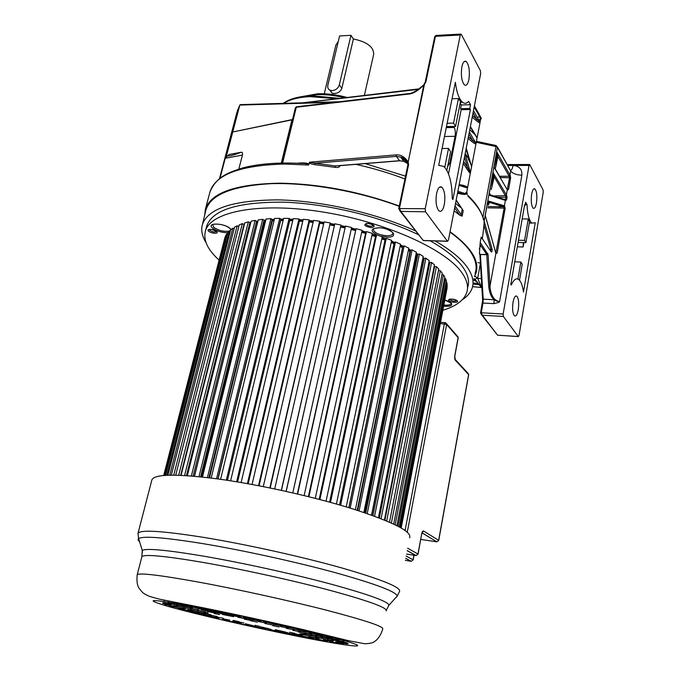 <?xml version="1.0" encoding="UTF-8"?>
<svg xmlns="http://www.w3.org/2000/svg" width="680" height="680" viewBox="0 0 680 680"><rect width="100%" height="100%" fill="white"/><g stroke="black" fill="none" stroke-linecap="round" stroke-linejoin="round"><path stroke-width="1.02" d="M257.389 622.166L250.461 620.662L257.389 622.166M244.367 618.783L253.096 620.883L244.281 619.149M237.992 616.947L246.798 619.004L237.915 617.262M232.492 614.729L232.288 615.587L222.445 612.663L232.483 614.729L241.23 617.338L232.288 615.587M222.555 612.196L222.657 611.77M219.062 618.868L211.174 616.99L219.062 618.86M205.589 615.638L212.781 617.066L205.649 615.391M195.254 613.079L206.898 615.383L195.33 612.756M185.147 610.47L199.954 613.394L185.215 610.198M177.922 608.506L193.902 611.66L177.998 608.217M162.851 602.777L166.991 603.967L162.851 602.777M170.17 604.877L162.665 603.398L170.17 604.877M176.724 606.747L164.713 604.384L176.724 606.747M184.169 608.88L169.124 605.914L184.169 608.88M214.191 613.53L219.555 614.584L214.191 613.53M207.969 613.275L203.983 612.119L208.054 612.918M279.293 626.943L272.731 625.651L279.293 626.943M233.308 620.611L239.283 621.8L233.359 620.398M302.753 634.015L306.111 635.035L299.778 633.777L302.753 634.015M254.855 625.404L259.973 626.424L254.873 625.319M294.703 633.31L289.433 632.264L294.703 633.31M163.693 602.701L169.294 603.798L163.693 602.701M232.806 622.056L224.825 620.211L232.806 622.038M274.091 623.781L263.287 621.358L274.091 623.781M239.394 623.552L248.667 625.617L239.394 623.552M177.769 605.14L170.451 603.704L177.769 605.14M256.589 627.36L252.28 626.11L259.879 627.623L265.854 629.357L256.675 626.986M275.043 631.303L267.869 629.212L275.876 630.802L283.773 633.114L275.043 631.303L275.179 630.666M290.284 634.448L282.132 632.043L292.502 634.108L300.543 636.488L290.284 634.448L290.445 633.7M306.51 637.644L298.851 635.366L307.079 637.007L313.897 639.038L306.51 637.644L306.654 636.922M320.96 640.331L315.401 638.664L327.352 641.444L320.96 640.331L321.07 639.787M337.28 643.008L329.987 641.563L337.28 643.008M254.005 619.31L259.003 620.823L250.274 619.115L243.168 616.981L254.005 619.31M215.067 611.175L225.403 614.236L214.166 612.034L203.694 608.957L215.067 611.175M197.268 607.741L207.383 610.708L189.55 606.331L197.268 607.741M182.478 605.106L190.069 607.317L176.409 604.129L182.478 605.106M167.943 602.981L175.219 604.401L167.943 602.981M343.51 643.79L337.722 642.642L343.51 643.79M332.996 641.699L325.601 640.229L332.996 641.699M318.997 638.919L310.922 637.313L318.997 638.919M302.549 635.656L294.27 634.006L302.549 635.656M287.878 632.74L277.449 630.666L287.878 632.74M271.159 629.417L263.1 627.818L271.159 629.417M255.059 626.221L247.418 624.699L255.059 626.221M241.247 623.475L234.404 622.115L241.247 623.475M222.471 619.539L227.783 620.593L222.538 619.242M232.118 621.461L238.969 622.821L232.186 621.154M245.166 624.044L252.824 625.566L245.233 623.747M260.882 627.173L268.966 628.77L260.95 626.866M275.273 630.029L285.736 632.102L275.341 629.722M292.137 633.377L300.441 635.027L292.204 633.063M308.839 636.692L316.931 638.299L308.899 636.378M323.561 639.616L330.973 641.087L323.62 639.302M335.716 642.031L341.572 643.187L335.775 641.716M347.216 643.986L342.295 643.008L347.216 643.986M348.287 643.663L337.39 641.495L348.287 643.663M333.616 640.747L327.683 639.574L333.616 640.747M322.889 638.622L315.392 637.135L322.889 638.622M308.686 635.808L300.5 634.185L308.686 635.808M243.874 622.965L236.13 621.427L243.874 622.965M229.865 620.185L222.947 618.817L229.865 620.185M218.56 617.95L213.197 616.887L218.56 617.95M347.115 642.795L331.687 639.744L347.115 642.795M327.879 638.996L321.903 637.806L327.879 638.996M317.067 636.854L309.502 635.358L317.067 636.854M223.321 618.298L216.342 616.921L223.321 618.298M211.93 616.046L206.524 614.975L211.93 616.046M343.995 641.588L326.289 638.087L343.995 641.588M322.456 637.33L316.429 636.14L322.456 637.33M311.559 635.179L303.943 633.667L311.559 635.179M217.132 616.513L210.103 615.119L217.132 616.513M205.666 614.244L200.218 613.164L205.666 614.244M339.074 640.016L320.841 636.412L339.074 640.016M316.974 635.647L310.904 634.448L316.974 635.647M306 633.479L298.316 631.966L306 633.479M210.876 614.703L203.804 613.309L210.876 614.703M199.333 612.425L193.859 611.346L199.333 612.425M332.63 638.154L315.52 634.78L332.63 638.154M311.627 634.006L305.507 632.808L311.627 634.006M300.569 631.831L292.825 630.3L300.569 631.831M204.782 612.943L197.668 611.541L204.782 612.943M193.171 610.657L187.655 609.569L193.171 610.657M322.796 635.511L309.153 632.825L322.796 635.511M305.226 632.052L299.055 630.836L305.226 632.052M294.066 629.85L286.263 628.312L294.066 629.85M197.498 610.844L190.332 609.424L197.498 610.844M185.793 608.532L180.234 607.444L185.793 608.532M312.052 632.774L303.543 631.1L312.052 632.774M299.582 630.317L293.369 629.093L299.582 630.317M288.337 628.108L280.475 626.56L288.337 628.108M273.462 625.183L264.885 623.5L273.462 625.183M205.691 611.864L197.617 610.274L205.691 611.864M191.089 608.991L183.863 607.571L191.089 608.991M179.299 606.67L173.706 605.574L179.299 606.67M297.313 629.178L306.034 631.287L297.313 629.178M293.267 628.38L286.994 627.156L293.267 628.38M281.928 626.161L273.998 624.597L281.928 626.161M266.925 623.212L258.281 621.512L266.925 623.212M233.639 616.675L222.504 614.49L233.639 616.675M215.79 613.173L207.196 611.49L215.79 613.173M198.628 609.807L190.485 608.209L198.628 609.807M183.915 606.917L176.638 605.489L183.915 606.917M172.04 604.588L166.405 603.483L172.04 604.588M281.707 625.524L290.827 627.64L281.707 625.524M276.437 624.486L268.455 622.923L276.437 624.486M261.332 621.52L252.628 619.82L261.332 621.52M227.825 614.958L216.614 612.756L227.825 614.958M209.856 611.431L201.203 609.739L209.856 611.431M192.584 608.048L184.391 606.441L192.584 608.048M151.802 480.199L151.904 479.817C154.589 473.986 176.502 473.679 217.634 478.907C259.225 484.568 314.245 496.817 353.515 509.133C393.618 522.206 412.318 531.777 409.606 537.846M297.415 628.694L297.508 628.269M312.162 632.247L312.264 631.754M322.915 634.924L323.034 634.355M332.775 637.475L332.911 636.794M339.235 639.217L339.397 638.409M344.19 640.611L344.386 639.65M347.361 641.546L347.582 640.441M348.636 641.928L348.865 640.755M168.172 602.046L168.436 600.992M164.007 601.426L164.322 600.177M198.9 608.217L198.713 609.008M189.686 605.752L189.831 605.149M182.019 605.03L181.857 605.702M176.588 603.415L176.783 602.616M250.401 618.537L250.274 619.115M203.821 608.421L203.941 607.946M214.395 611.048L214.166 612.034M330.276 90.329L332.001 93.092L329.749 90.083C328.058 89.054 327.428 87.448 327.862 85.255L339.592 35.955L350.94 35.309L353.387 38.964C367.106 41.905 373.864 47.056 373.668 54.425L364.412 95.268M353.387 38.964L341.861 88.315L339.32 84.847L350.94 35.309M332.001 93.092L334.416 93.525C338.096 93.245 340.578 91.511 341.861 88.315M335.869 45.143L338.283 41.471M329.749 90.083L332.256 90.635C335.818 90.177 338.173 88.247 339.32 84.847M448.29 163.157L449.76 163.157L455.056 136.331C455.617 132.71 455.345 129.752 454.223 127.466L453.611 126.463M446.479 126.582L455.558 126.42L460.479 101.541L458.43 98.575L453.56 123.122L447.151 123.242M455.558 126.42L453.56 123.122M452.055 98.753L458.43 98.575M462.587 102.306C459.094 99.263 456.679 92.582 455.362 82.263L438.702 165.359L443.708 166.387C449.183 171.793 452.03 182.537 452.251 198.594L452.888 199.529L470.398 109.489L469.804 108.451L470.526 104.72L468.656 101.405C466.692 103.572 464.669 103.878 462.587 102.306L460.317 102.374M442.085 148.495L448.528 148.435L444.771 167.373M448.528 148.435L450.568 151.648L446.87 170.349M461.312 34.374L460.275 35.003L425.212 208.718L425.544 211.803L447.491 241.29L448.435 240.1L480.649 73.635L480.403 70.703L461.312 34.374M444.32 204.527C443.046 210.103 441.269 212.237 439.008 210.936C436.228 207.528 435.421 201.731 436.585 193.536C437.886 188.003 439.654 185.886 441.881 187.204C444.66 190.63 445.476 196.401 444.32 204.527M468.885 79.611C467.84 84.286 466.361 86.062 464.465 84.941C461.61 81.303 460.751 75.259 461.873 66.81C462.927 62.169 464.397 60.409 466.276 61.54C469.123 65.203 469.999 71.23 468.885 79.611M425.544 211.803L400.86 211.395L423.224 240.533L400.129 211.14L400.86 211.395L399.457 208.318L408.578 164.713L408.212 161.857L424.397 84.609L423.903 84.498M447.491 241.29L423.606 240.609M292.162 119.595L232.747 131.988L239.81 105.069L240.609 104.627M423.988 84.728L417.103 90.329C412.99 92.573 410.49 93.627 409.615 93.5L409.062 94.01C413.363 93.644 418.429 90.516 424.26 84.617L425.918 81.847L435.438 36.355L436.271 35.428L460.666 34.093M423.887 84.524L408.212 161.857M407.532 162.749L400.707 157.071L396.38 156.408L396.066 154.895C400.622 154.47 404.634 156.791 408.076 161.857L407.618 162.367L408.076 161.857M309.255 162.631C309.57 163.472 311.44 164.152 314.882 164.662L314.882 163.225L309.493 162.206L308.805 164.543C308.686 163.251 305.728 162.741 299.94 163.013L299.803 163.336M407.923 165.248L407.524 162.698L407.975 164.857M314.882 164.662L335.036 167.348L335.189 165.929L399.5 160.709L403.801 161.381L407.839 163.65M470.398 173C470.194 173.612 468.86 172.014 466.395 168.19L467.5 167.391L470.415 172.694L467.56 187.884C467.636 187.051 466.148 186.184 463.097 185.292L459.179 184.577M465.103 153.977L470.415 172.694M464.525 156.961L467.5 167.391L463.658 161.423M463.454 186.048L463.097 185.292M466.395 168.19L463.292 163.327M467.56 187.884L459.17 184.645M467.475 188.096L459.034 185.334M419.296 88.842L302.591 102.825M499.502 206.703L499.264 208.02M226.347 156.392L232.747 131.988L292.476 119.748M242.428 155.082L225.233 158.27L229.092 154.496L241.136 152.26C242.361 152.031 242.785 152.966 242.428 155.082L238.816 169.082M241.136 152.26C234.294 154.998 224.91 157.641 229.092 154.496M209.805 192.584L210.026 191.726C216.707 176.724 227.443 172.881 242.275 168.062C258.06 163.786 277.746 162.239 301.325 163.421C305.668 163.362 308.065 163.906 308.524 165.036L308.805 164.543M335.036 167.348L335.3 167.391C337.892 167.662 339.388 167.263 339.771 166.183L339.889 165.648M457.64 192.559L464.448 194.531L466.395 193.953L466.812 192.746M463.692 194.438L457.495 193.307M461.508 208.106L455.54 203.405M456.195 200.022L463.216 210.621L456.152 200.209M454.104 210.834L459.723 215.178L462.162 216.163L463.216 210.621M474.444 276.582L475.821 273.522C479.995 261.307 471.41 247.358 450.067 231.667M399.279 205.998C359.133 191.429 319.311 183.829 279.795 183.192C235.586 184.017 210.774 192.746 205.36 209.372L204.655 215.296M482.69 299.863L479.885 254.558L488.096 254.702L480.208 242.446L479.409 254.023M480.208 242.446L481.193 237.116L491.266 251.957C491.912 252.203 492.201 251.32 492.133 249.297L490.917 249.534L490.79 251.03M491.266 251.957L481.193 237.116M479.298 249.169L480.403 246.1M482.417 238.689L483.964 225.156L490.917 249.534L489.744 249.5M483.395 219.002L484.254 220.541L483.964 225.156M466.981 194.004L467.151 194.65M483.318 218.722L484.151 220.26M476.238 142.298L495.975 146.531L496.017 145.529L476.425 141.329M480.054 122.306L480.641 119.263L479.621 116.645L480.275 116.747M466.675 192.406L467.508 188.045M470.424 172.788L471.546 166.872M476.025 143.446L477.062 138.006M480.59 116.9L474.351 106.191M478.745 119.909L480.641 119.263L481.177 118.345M482.877 217.345L495.975 146.531L497.437 147.347L496.094 145.545M487.875 200.881L504.5 205.844L505.163 208.403L497.182 252.926L495.941 253.572L485.256 215.424L487.875 200.881L488.427 205.029M490.442 194.871L490.085 194.012L488.971 195.118L490.977 195.092L504.543 199.546L505.376 200.472L504.415 205.827L503.574 206.762L488.146 206.542L503.633 206.788M489.005 194.76L493.085 172.626L493.111 177.556L494.215 176.834L491.266 189.558M484.254 220.541L497.437 147.347L510.671 170.935L509.94 175.032L496.918 152.031L494.131 166.974L507.28 189.847L506.387 194.828L493.085 172.626M484.338 219.206L483.242 218.467M482.766 301.113L482.987 303.059L481.236 312.766L503.14 313.999L529.057 165.427L513.06 165.461C512.499 168.402 511.7 170.025 510.663 170.34M488.096 254.702L489.948 286.416C490.348 290.394 491.07 293.369 492.125 295.358C493.578 298.741 496.068 300.841 499.613 301.648L498.618 302.447L493.927 303.628L482.987 303.059L483.216 299.166L482.69 300.628M507.093 197.608L506.065 197.302L505.648 196.061L506.651 195.202L507.093 197.608L505.954 200.583L488.971 195.118M507.254 189.49L509.617 177.514L509.201 176.273L510.195 175.423L510.637 177.828L508.572 189.346L507.543 190.23L507.271 189.558M529.431 164.5L508.453 164.552L507.824 165.469L513.06 165.461C519.316 166.013 522.248 169.269 521.858 175.21L499.613 301.648L496.392 301.01L494.156 299.719C491.334 297.287 489.532 292.944 488.75 286.662L489.948 286.416L495.881 253.376L485.214 215.424M529.057 165.427L529.788 164.67L543.073 189.941L543.226 192.287L519.027 335.461L518.338 336.591L497.581 335.197L482.341 315.24L503.344 316.447L518.338 336.591M503.14 313.999L503.344 316.447M518.27 309.697C517.302 314.594 516.027 316.633 514.446 315.817C512.635 313.446 512.167 308.924 513.034 302.251C514.012 297.373 515.279 295.35 516.842 296.174C518.653 298.562 519.129 303.067 518.27 309.697M536.461 202.938C535.644 207.179 534.539 208.93 533.171 208.191C531.31 205.666 530.808 200.991 531.649 194.157C532.483 189.932 533.579 188.198 534.939 188.946C536.792 191.488 537.302 196.146 536.461 202.938M525.071 205.521L524.637 204.748L510.816 284.317L511.284 284.997C513.765 279.523 516.273 277.712 518.814 279.565C520.99 281.469 522.546 285.642 523.472 292.102L535.254 222.734L531.794 223.1C529.091 220.558 527.51 214.404 527.025 204.655L525.649 202.224L525.071 205.521L524.501 205.513M462.238 209.168L461.167 214.727M496.808 334.212L481.738 315.027L482.341 315.24L481.236 312.766L480.573 312.919L481.652 314.984M527.025 204.655L525.232 204.637M522.181 218.867L528.25 218.986L524.569 240.388L518.475 240.227M524.569 240.388L525.938 242.658L529.533 221.689L528.25 218.986M523.88 242.599L523.124 246.976L517.327 246.798M523.303 242.581L523.124 246.976M525.938 242.658L518.083 242.437M519.494 280.228L522.24 264.231L520.846 262.038L517.922 279.029M514.717 261.817L520.846 262.038M473.748 280.024L474.767 280.389M477.844 262.505L480.403 263.211M473.731 280.109L476.723 281.648L474.258 278.655L475.099 279.412L477.139 277.729L474.733 276.037M480.31 245.021L486.736 254.346L479.885 254.558L482.664 300.228L480.573 312.927L481.738 315.027M481.908 287.827L477.649 278.366L481.346 278.639M473.969 278.945L475.881 280.849L474.054 278.519M495.864 253.088L504.135 208.097L505.163 208.403M485.214 215.373L485.427 216.01M488.41 205.079L489.396 202.376L488.775 202.572L488.741 204.408M488.75 202.597L488.393 203.209M487.951 200.685L489.396 202.376L503.472 206.737M504.5 205.844L503.574 206.762M488.775 202.572L488.945 202.113L503.744 206.694L504.135 208.097L487.9 207.859M506.753 199.52L505.725 199.214L505.18 199.716L505.954 200.583M493.162 172.414L494.215 176.834L505.359 195.644L506.387 194.828L506.651 195.202M490.085 194.012L490.39 194.862M496.918 152.031L497.938 156.536L509.201 176.273L499.452 176.256M494.105 167.288L507.543 190.23M494.131 166.974L494.572 167.731M495.244 169.04L497.938 156.536L496.85 157.258L496.842 152.244M338.606 165.656L335.418 165.945L335.3 167.391M338.793 165.742L339.771 166.183M407.167 162.035L407.635 162.316M338.07 165.801L399.627 160.811L396.38 156.408L314.882 163.225L335.418 165.945M407.524 162.69C404.846 159.094 402.577 157.216 400.699 157.071L403.801 161.381L399.95 160.778M455.065 205.836L462.162 216.163M457.878 191.293L466.395 193.953M473.492 110.627L480.054 122.221L476.646 119.059L475.643 120.088C478.202 122.256 479.663 123.08 480.037 122.536L477.113 137.828L474.793 133.994M475.073 134.682L469.804 129.684M477.113 137.828L470.415 126.506M474.921 134.419L470.322 127.016M477.037 138.04L470.39 126.658M469.344 132.047L476.017 143.361L472.566 140.301L471.554 141.329C474.266 143.497 475.745 144.279 476 143.675L471.614 166.643L470.492 163.005M465.205 153.433L468.817 159.094L465.112 154.003M471.614 166.643L466.233 148.147M466.029 149.209L470.517 163.353M470.925 164.534L471.521 166.915M423.657 240.618L422.399 239.487M400.061 211.106L398.735 208.573L400.129 211.14M449.76 163.157L447.635 166.472M448.511 173.893L461.159 109.718L460.555 108.681L461.295 104.966L460.181 103.046M461.295 104.966L470.526 104.72M460.555 108.681L469.804 108.451M461.159 109.718L470.398 109.489M467.024 192.525L465.868 192.431L466.046 193.843M466.854 193.026L467.228 193.868M449.981 232.126C458.864 238.476 465.494 244.724 469.888 250.869C475.745 259.258 477.471 266.815 475.065 273.538M205.708 210.962L206.014 209.72C210.928 194.471 232.755 185.776 271.49 183.651C309.315 182.487 359.04 191.242 399.211 206.329M462 300.016C467.041 296.735 470.39 292.885 472.031 288.447C474.394 281.962 472.608 274.626 466.692 266.458C460.454 258.043 449.947 249.543 435.183 240.941M415.752 231.03C376.448 213.112 321.291 200.625 277.874 199.877C233.044 200.218 207.876 208.48 202.368 224.672C200.872 230.274 202.079 236.224 205.981 242.505M430.142 240.797C445.221 249.364 455.923 257.856 462.247 266.288C468.052 274.201 469.829 281.316 467.594 287.615M206.542 226.788L206.771 225.93C212.508 209.856 238 201.934 283.245 202.172C326.91 203.498 381.523 216.733 418.769 234.872M442.841 310.258C455.702 306.374 463.624 300.602 466.608 292.927C468.835 286.697 467.033 279.659 461.21 271.813C444.108 248.345 382.849 221.085 320.365 211.616C257.848 201.994 210.162 212.016 205.377 231.208C203.167 240.227 207.723 249.84 219.053 260.041M249.849 222.947L250.742 222.708M256.572 221.391L257.933 221.144M264.019 220.235L265.82 220.023M272.06 219.478L274.346 219.343M280.687 219.13L283.458 219.104M289.867 219.19L293.072 219.3M299.523 219.657L303.093 219.929M309.561 220.541L313.429 220.983M319.88 221.833L323.995 222.453M330.378 223.525L334.679 224.324M340.935 225.599L345.321 226.576M351.509 228.055L355.776 229.151M361.998 230.869L366.036 232.05M372.232 233.996L375.98 235.246M382.1 237.413L385.509 238.697M391.519 241.085L394.536 242.361M400.392 244.97L402.976 246.202M408.637 249.05L410.754 250.172M416.194 253.275L417.817 254.26M422.994 257.626L424.201 258.468M428.978 262.089L429.769 262.735M429.225 263.364L428.791 263.015M423.861 259.293L422.807 258.561M417.63 255.196L416.007 254.209M410.49 251.073L408.442 249.985M402.645 247.078L400.197 245.913M394.171 243.227L391.315 242.029M385.126 239.573L381.897 238.365M375.606 236.138L372.019 234.949M365.687 232.959L361.786 231.821M355.487 230.078L351.296 229.007M345.083 227.519L340.756 226.559M334.458 225.275L330.259 224.494M323.774 223.405L319.812 222.81M313.208 221.935L309.527 221.51M302.863 220.873L299.498 220.618M292.842 220.244L289.825 220.133M283.228 220.04L280.602 220.065M274.125 220.277L271.889 220.405M265.591 220.949L263.789 221.161L265.438 221.578M257.703 222.062L256.589 222.267M446.913 286.084L447.075 288.133L401.2 527.952M447.244 286.135L400.996 527.841M446.148 282.429L446.853 282.531L447.185 284.639L400.664 527.646M446.853 282.531L399.95 527.246M444.482 278.622L445.587 278.74L446.429 280.95L399.245 526.864M445.587 278.74L398.021 526.21M441.923 274.695L443.419 274.805L444.779 277.1L396.925 525.649M443.419 274.805L395.165 524.773M389.529 522.181L438.489 270.674L440.351 270.75L442.229 273.105L393.686 524.059M440.351 270.75L391.391 523.005M384.888 520.217L434.579 266.611L436.398 266.611L438.787 269.008L389.512 522.172M436.398 266.611L386.682 520.957M433.959 267.41L434.426 267.41M379.346 518.024L429.82 262.488L431.562 262.412L434.46 264.843L384.421 520.021M431.562 262.412L381.072 518.687M428.723 263.381L429.649 263.347M372.938 515.635L424.218 258.349L425.875 258.204L429.267 260.635L378.428 517.667M425.875 258.204L374.57 516.231M371.798 515.227L422.875 259.386L424.031 259.284M365.695 513.102L417.826 254.244L419.381 254.014L423.232 256.428L371.56 515.142M419.381 254.014L367.217 513.621M364.888 512.831L416.789 255.382L417.613 255.263M415.879 254.83L416.789 255.382M357.68 510.459L410.669 250.189L412.105 249.892L416.398 252.263L363.868 512.482M412.105 249.892L359.065 510.901M357.221 510.306L409.955 251.43L410.44 251.337M408.332 250.554L409.955 251.43M348.942 507.722L402.815 246.245L404.115 245.871L408.816 248.175L355.394 509.728M404.115 245.871L350.175 508.104M348.84 507.688L402.551 247.546M400.087 246.449L402.441 247.579M339.558 504.942L394.332 242.437L395.479 241.986L400.546 244.213L346.222 506.897M395.479 241.986L340.629 505.248M391.212 242.539L394.06 243.746M330.497 502.384L386.274 238.289L391.654 240.405L336.413 504.041M386.274 238.289L385.288 238.816L329.613 502.146M381.795 238.85L385.024 240.065M319.183 499.358L375.76 235.399L376.575 234.812L382.228 236.793L326.069 501.177M376.575 234.812L319.889 499.537M371.918 235.425L375.496 236.614M308.389 496.613L365.849 232.246L366.477 231.591L372.351 233.418L315.282 498.346M366.477 231.591L308.89 496.74M361.683 232.288L365.585 233.435M297.33 493.952L356.082 228.667L362.117 230.316L304.155 495.575M356.082 228.667L297.619 494.02M351.195 229.466L355.385 230.546M286.101 491.385L345.482 226.057L351.62 227.519L292.8 492.898M345.482 226.057L286.186 491.402M340.654 227.026L344.981 227.978M274.703 488.929L334.798 223.797L340.977 225.054L281.46 490.365M340.977 225.054L281.333 490.339M330.157 224.961L334.356 225.743M263.287 486.608L324.122 221.901L330.276 222.947L270.207 487.993M330.276 222.947L269.866 487.925M319.702 223.278L323.672 223.873M252.067 484.466L313.565 220.397L319.642 221.221L319.982 222.088L259.072 485.784M319.642 221.221L258.519 485.681M309.417 221.995L313.098 222.411M241.136 482.528L303.238 219.3L309.171 219.886L309.697 220.77L248.166 483.76M309.171 219.886L247.409 483.625M299.387 221.111L302.753 221.365M230.613 480.811L293.233 218.603L298.971 218.96L299.685 219.852L237.592 481.933M298.971 218.96L236.64 481.78M289.705 220.651L292.723 220.753M220.6 479.315L283.645 218.323L289.127 218.433L290.02 219.343L227.469 480.327M289.127 218.433L226.321 480.156M280.5 220.481L283.101 220.583M280.653 220.609L218.067 478.966M211.191 478.057L274.567 218.45L279.743 218.331L280.798 219.224L217.872 478.941M279.743 218.331L216.546 478.762M271.839 220.618L273.981 220.855M272.306 220.957L209.474 477.844M202.462 477.037L266.075 218.986L270.903 218.628L272.111 219.512L208.905 477.776M270.903 218.628L207.417 477.598M264.554 221.68L201.569 476.943M194.488 476.255L258.238 219.903L262.684 219.325L264.027 220.192L200.634 476.85M262.684 219.325L199.002 476.68M256.385 222.148L257.524 222.759M257.465 222.768L194.429 476.246M187.34 475.694L251.115 221.204L255.136 220.405L256.615 221.246L193.137 476.136M255.136 220.405L191.369 475.991M249.713 223.499L250.444 223.881M181.076 475.346L244.775 222.853L248.345 221.858L249.917 222.666L186.464 475.635M248.345 221.858L184.586 475.524M175.72 475.184L239.232 224.842L242.335 223.66L244.001 224.425L180.676 475.329M242.335 223.66L178.695 475.252M171.326 475.167L234.541 227.145L237.15 225.785L173.748 475.159M237.15 225.785L238.825 226.474M234.141 228.701L232.815 228.208L169.762 475.192M232.815 228.208L230.707 229.729L167.909 475.252M165.504 475.379L227.757 232.569L229.355 230.902L166.77 475.303M229.355 230.902L230.325 231.225M164.101 475.481L225.683 235.637L226.772 233.844L164.781 475.43M226.772 233.844L227.383 234.022M163.702 475.515L225.072 236.988L163.812 475.507M407.175 550.715L415.905 555.534L406.546 554.064M405.722 558.408L411.12 561.289L405.356 560.371M418.064 554.056L421.685 533.902L417.962 553.962L416.126 555.552L418.064 554.081L407.651 548.207M416.126 555.552L407.192 550.621M407.277 532.185L446.641 324.488L458.125 337.628L454.775 355.691L455.226 360.145L468.622 374.62L438.634 540.319L423.563 531.02C422.79 530.783 422.17 531.743 421.685 533.902M440.308 323.501L446.641 324.488L445.731 322.813L445.196 322.643L444.397 323.748L405.093 530.442M413.933 555.22L413.075 559.793L411.315 561.306L413.075 559.793L406.164 556.07M422.084 532.916L436.866 541.841M422.101 532.856L436.806 541.832L438.727 540.438L436.806 541.832L420.775 539.435M422.246 532.516L423.563 531.02M455.209 359.457L467.687 372.963L468.681 374.816L438.727 540.413M455.226 360.145L454.69 358.675M454.673 358.572L454.775 355.691M446.633 323.841L457.232 335.979L458.201 337.866L454.852 355.861M299.378 636.641C344.887 645.736 371.96 649.264 349.885 642.311C328.686 635.528 255.909 618.571 204.017 608.481C151.708 598.706 139.731 598.017 168.105 606.415C196.027 614.295 254.014 627.597 299.378 636.641M198.245 582.029C237.43 589.229 289.68 600.729 327.428 610.444C366.07 620.593 384.489 626.79 382.678 629.042C380.154 638.274 374.399 641.886 374.102 641.784C373.091 642.838 370.005 643.501 364.863 643.773L348.925 640.773L302.88 629.527C268.889 621.605 235.339 614.303 202.224 607.606L159.341 599.131L149.285 596.317C145.282 594.447 142.953 593.071 142.298 592.187L139.34 588.659C137.224 585.675 136.519 581.052 137.215 574.795C139.009 572.619 159.358 575.034 198.245 582.029M386.138 610.954C388.067 608.022 369.852 601.29 331.491 590.75C294.006 580.694 242.046 569.228 202.971 562.411C164.186 555.832 143.811 553.953 141.848 556.767L141.788 556.988M142.392 552.466L142.248 550.392C146.65 548.123 167.093 550.043 203.575 556.146C241.808 562.717 292.315 573.784 329.885 583.84C368.441 594.388 388.135 601.502 388.969 605.192L388.356 606.042M139.561 541.637C137.938 540.345 137.624 539.317 138.618 538.568C143.081 535.763 164.5 537.446 202.861 543.626L203.422 543.719C243.686 550.435 296.803 562.113 336.065 572.866C376.312 584.171 396.695 591.914 397.205 596.113L396.151 597.278M137.921 533.707L137.998 533.358C140.173 529.508 162.001 530.842 203.464 537.353C245.429 544.204 301.368 556.571 341.496 567.86C382.491 579.717 401.812 587.639 399.466 591.608L397.205 596.113L388.969 605.192L386.35 610.189M444.49 136.476L455.056 136.331M434.767 37.026L435.438 36.355L460.275 35.003M425.212 208.718L398.743 208.565M423.7 240.499L447.381 241.171M334.339 102.349L239.81 105.069L237.244 111.103L239.955 104.797M292.536 119.51L291.907 120.02L281.325 163.038M295.4 107.856L281.826 163.03L295.426 107.746L296.897 106.752L409.309 93.534M282.6 163.013L296.301 107.245L409.062 94.01M309.493 162.206L396.066 154.895M299.94 163.013L297.432 163.225M425.918 81.847L425.255 82.467M398.735 208.573L407.864 164.994L408.578 164.713M474.198 106.99L479.621 116.645L477.335 117.419M303.569 102.791L418.6 89.343M283.679 103.368C289.901 99.399 298.732 97.155 310.173 96.645L335.623 98.642M236.963 112.166L219.478 178.721M205.36 209.372L210.026 191.726C215.602 174.488 240.423 165.257 284.486 164.033L308.524 165.036M472.575 286.628L481.381 287.495M479.171 284.725L472.974 284.121M473.144 282.982L478.176 283.475M355.801 164.356C373.065 168.172 389.445 173.043 404.94 178.976M467.993 196.256C476.731 204.646 481.975 212.661 483.735 220.303M484.262 218.748L483.123 218.076M484.151 221.068L492.056 248.888M497.462 147.024L510.671 170.935C512.66 173.528 516.384 174.956 521.858 175.21M510.195 175.423L509.94 175.032L508.912 175.848M480.361 254.133L483.216 299.166L494.156 299.719L493.927 303.628M487.806 253.504L486.736 254.346L488.75 286.662M305.031 96.195L317.356 94.639C325.848 94.392 334.738 95.395 344.037 97.656M518.279 336.524L498.015 335.214M476.723 281.648L481.933 288.184M480.412 263.279L477.649 278.366L477.139 277.729M481.916 288.039L475.082 279.446M495.737 252.611L497.182 252.926M497.429 197.208L506.065 197.302L505.725 199.214L503.446 199.189M493.111 177.556L491.912 186.09M493.561 195.942L505.359 195.644M506.914 189.031L508.572 189.346M510.637 177.828L500.174 177.488M496.85 157.258L495.592 166.073M365.151 163.6L405.526 176.145M454.673 207.859L459.723 215.178M461.133 207.774L456.118 200.387M472.549 115.506L476.646 119.059L473.076 112.778M472.235 117.113L475.643 120.088M468.427 136.816L472.566 140.301L468.937 134.172M468.112 138.422L471.554 141.329M454.223 127.466L446.275 127.602M371.374 227.706C364.183 226.125 362.925 224.663 367.616 223.338C374.841 224.935 376.1 226.398 371.374 227.706M448.902 300.5C446.904 298.341 455.787 298.792 457.334 300.942C459.272 303.093 450.466 302.625 448.902 300.5M216.589 231.429C219.657 233.979 211.369 233.742 208.658 231.217C205.53 228.667 213.877 228.879 216.589 231.429M376.983 234.957C369.979 230.911 370.617 228.505 378.913 227.757C391.909 227.876 399.993 237.753 386.835 237.125L380.315 236.121M227.724 232.704C221.825 232.679 216.784 231.157 212.611 228.131C205.691 222.453 224.332 222.87 230.239 228.582L231.047 229.483M444.805 300.007L451.427 303.254C452.642 305.702 450.041 306.68 443.623 306.195M365.78 223.66C366.044 225.063 367.846 225.939 371.195 226.296L373.668 225.352M456.764 300.56L457.079 300.883C454.248 299.208 451.69 298.741 449.395 299.498L449.769 299.225M449.76 299.268L449.939 299.685C452.455 301.223 454.725 301.537 456.739 300.62M209.236 229.5L209.712 230.358C212.602 232.025 214.846 232.381 216.435 231.429L216.41 231.404C212.534 229.432 209.993 228.879 208.785 229.763L209.253 229.457M373.337 229.355C374.085 232.755 378.53 234.88 386.665 235.739C390.184 235.773 392.25 235.101 392.87 233.716L392.887 232.84M373.567 228.862L373.226 229.253C372.385 228.82 374.306 228.344 378.981 227.817C387.575 227.536 395.344 234.048 393.168 233.792L393.014 233.036M212.721 224.596L213.673 227.264C218.62 230.579 223.779 231.854 229.168 231.098M229.534 230.962L230.613 230.121M443.844 305.039C447.942 305.422 450.356 304.954 451.095 303.662L451.129 303.144M440.529 322.363L444.933 322.626M414.052 555.237L413.185 559.887M422.05 532.516L421.787 534.004M468.69 374.774L468.546 373.796M458.21 337.807L458.065 336.821M405.739 558.331L411.315 561.306M137.215 574.795L141.848 556.767L142.248 550.392L138.618 538.568L137.998 533.358L151.904 479.817M324.267 93.797L335.971 44.693M295.426 107.746L296.565 106.794M423.938 84.456L425.204 82.186L434.724 36.728L435.871 35.428M339.388 101.753L240.635 104.618M225.233 158.27L219.954 178.347M481.414 287.538L472.566 286.662M467.279 194.2L467.126 194.642M467.95 195.432C475.218 202.504 480.046 209.415 482.452 216.155M481.177 117.784L481.236 118.779M474.41 105.893L480.573 116.892M507.501 164.925L508.223 164.543M311.729 95.735L338.81 98.269M283.177 103.385C289.637 98.804 299.004 96.254 311.287 95.744M318.274 93.763C327.361 93.517 336.838 94.716 346.69 97.35M301.325 96.688L317.849 93.772M533.723 188.938L534.939 188.946M515.567 296.115L516.842 296.174M529.303 223.049L531.794 223.1M481.916 287.971L475.099 279.412M457.665 192.431L464.448 194.531M473.646 133.186L469.769 129.871M470.637 163.778L468.308 159.06M470.925 164.552L466.259 147.985M439.492 187.187L441.881 187.204M464.1 61.642L466.276 61.54M202.368 224.672L206.014 209.72M206.771 225.93L205.377 231.208M365.78 223.652L367.684 223.397C371.416 223.873 373.515 224.714 373.983 225.947L373.643 225.471M230.869 229.619L230.044 228.548C222.675 222.36 210.137 224.196 212.296 225.012L212.611 224.672M451.095 303.662L451.171 303.203L451.095 303.662M444.796 300.041C448.12 300.976 450.245 302.03 451.171 303.203"/></g></svg>
